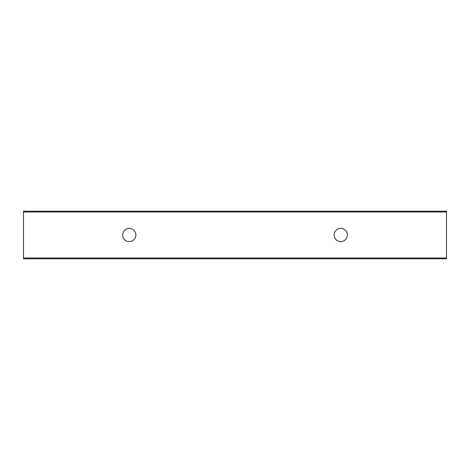 <?xml version="1.0" encoding="UTF-8"?>
<svg xmlns="http://www.w3.org/2000/svg" width="470" height="470" viewBox="0 0 470 470"><rect width="100%" height="100%" fill="white"/><g stroke="black" fill="none" stroke-linecap="round" stroke-linejoin="round"><path stroke-width="0.7" d="M347.359 235A6.609 6.609 0 0 1 337.448 240.722A6.609 6.609 0 0 1 337.448 229.278A6.609 6.609 0 0 1 347.359 235M135.859 235A6.609 6.609 0 0 1 125.948 240.722A6.609 6.609 0 0 1 125.948 229.278A6.609 6.609 0 0 1 135.859 235M446.5 211.999L446.5 211.206L23.5 211.206L23.5 258.794L446.5 258.794L446.5 211.999L23.5 211.999M23.5 258.001L446.5 258.001"/></g></svg>
